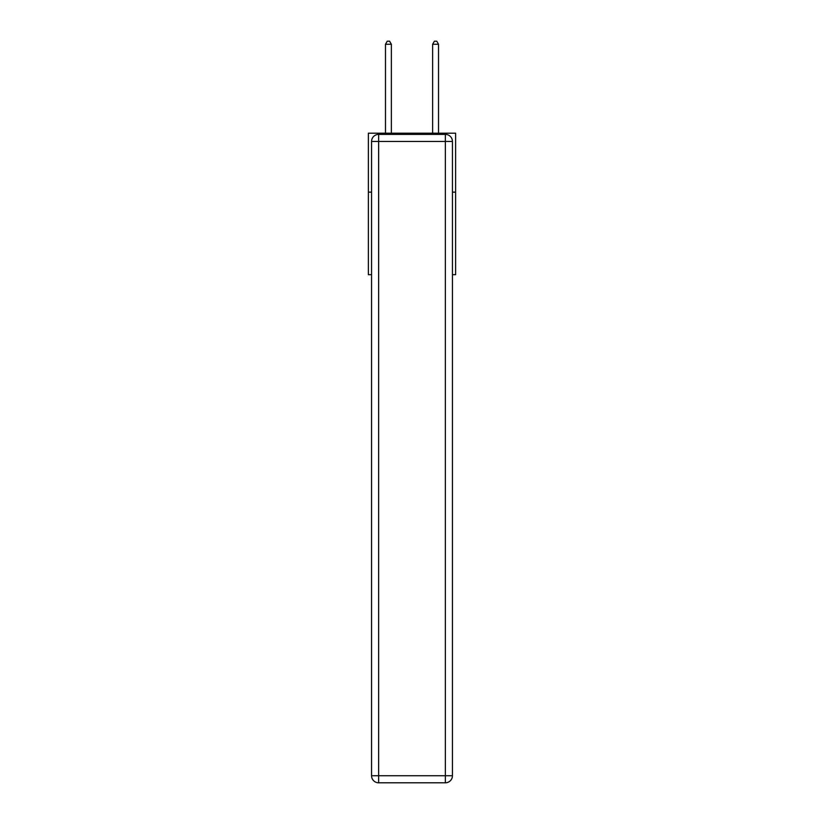 <?xml version="1.0" encoding="UTF-8"?>
<svg xmlns="http://www.w3.org/2000/svg" width="824" height="824" viewBox="0 0 824 824"><rect width="100%" height="100%" fill="white"/><g stroke="black" fill="none" stroke-linecap="round" stroke-linejoin="round"><path stroke-width="1.24" d="M371.562 192.147L368.38 192.147L368.38 133.2L455.621 133.2L455.621 274.68L452.438 274.68M368.38 192.147L368.38 274.68L371.562 274.68M455.621 192.147L452.438 192.147M378.638 134.384L445.362 134.384A7.076 7.076 0 0 1 452.438 141.46L452.438 775.724A7.076 7.076 0 0 1 445.362 782.8L378.638 782.8L378.638 775.724L445.362 775.724L445.362 141.46L378.638 141.46L378.638 775.724L371.562 775.724L371.562 141.46L378.638 141.46L378.638 134.384A7.076 7.076 0 0 0 371.562 141.46A7.076 7.076 0 0 1 378.638 134.384M371.562 775.724A7.076 7.076 0 0 0 378.638 782.8A7.076 7.076 0 0 1 371.562 775.724M391.369 133.2L391.369 44.269L385.478 44.269L385.478 133.2M385.478 44.269L387.239 41.2L389.598 41.2L391.369 44.269M438.523 133.2L438.523 44.269L432.631 44.269L432.631 133.2M432.631 44.269L434.403 41.2L436.761 41.2L438.523 44.269M445.362 782.8A7.076 7.076 0 0 0 452.438 775.724L445.362 775.724L445.362 782.8M452.438 141.46A7.076 7.076 0 0 0 445.362 134.384L445.362 141.46L452.438 141.46"/></g></svg>
